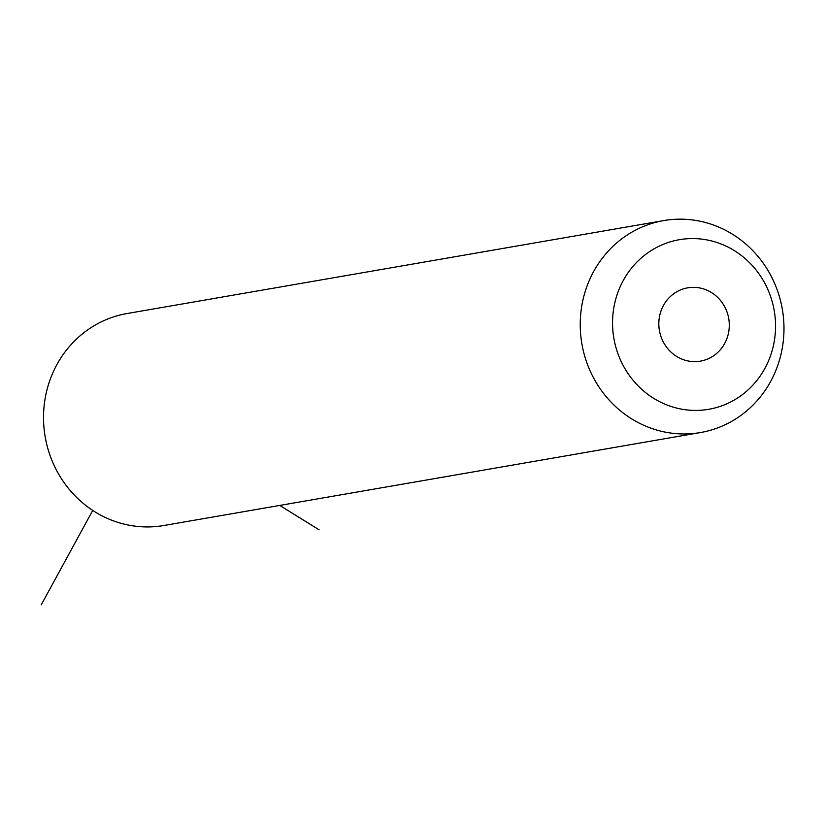 <?xml version="1.0" encoding="UTF-8"?>
<svg xmlns="http://www.w3.org/2000/svg" width="825" height="825" viewBox="0 0 825 825"><rect width="100%" height="100%" fill="white"/><g stroke="black" fill="none" stroke-linecap="round" stroke-linejoin="round"><path stroke-width="1.24" d="M700.466 432.548L163.763 525.525A107.57 101.702 -99.8 0 1 58.75 474.293A107.57 101.702 -99.8 0 1 127.04 313.541L663.743 220.574A107.57 101.702 -99.8 0 1 768.756 271.796A107.57 101.702 -99.8 0 1 700.466 432.548A107.57 101.702 -99.8 0 1 595.454 381.315A107.57 101.702 -99.8 0 1 663.743 220.574M624.731 368.301A86.058 81.366 -99.8 0 1 651.183 250.573A86.058 81.366 -99.8 0 1 763.373 280.686A86.058 81.366 -99.8 0 1 736.931 398.403A86.058 81.366 -99.8 0 1 624.731 368.301M724.02 305.549A37.197 35.176 -99.8 0 1 700.404 361.144A37.197 35.176 -99.8 0 1 664.084 343.427A37.197 35.176 -99.8 0 1 687.71 287.832A37.197 35.176 -99.8 0 1 724.02 305.549M92.73 510.407L41.25 604.828M279.747 505.426L319.089 529.794"/></g></svg>
